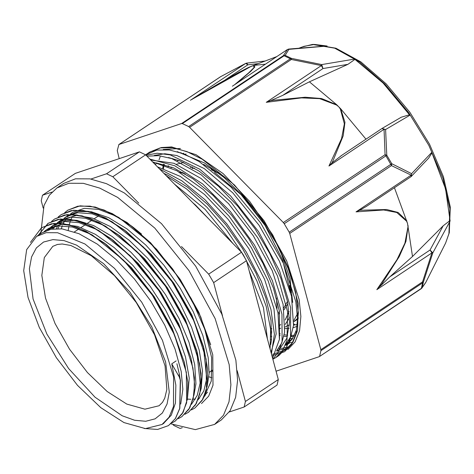 <?xml version="1.0" encoding="UTF-8"?>
<svg xmlns="http://www.w3.org/2000/svg" width="474" height="474" viewBox="0 0 474 474"><rect width="100%" height="100%" fill="white"/><g stroke="black" fill="none" stroke-linecap="round" stroke-linejoin="round"><path stroke-width="0.71" d="M295.166 324.927L293.714 323.878M163.441 423.555L171.286 415.153L175.427 403.09L175.872 385.131L171.772 363.831L179.302 376.937L180.316 380.172L179.711 408.41L175.368 418.554L168.531 425.581L157.658 429.462L144.22 428.514M180.321 380.178L179.492 374.756M30.484 242.374L41.422 227.793L51.476 223.811L63.652 223.716L77.505 227.55L92.495 235.116L123.607 260.208L152.32 295.112L174.337 334.496L186.359 372.321L186.608 402.77L182.265 413.707L175.119 421.173L171.701 423.057M38.157 235.388L48.01 223.384L58.071 219.415L70.253 219.326L84.094 223.141L99.09 230.725L130.202 255.806L158.926 290.71L180.938 330.1L192.948 367.919L194.595 384.396L193.202 398.367L188.865 409.317L181.72 416.776L178.301 418.649M51.595 221.376L54.617 219L64.665 215L76.853 214.935L90.694 218.739L105.684 226.317L136.802 251.398L165.521 286.314L187.532 325.703L199.542 363.517L201.189 380L199.803 393.971L195.454 404.909L188.326 412.386L184.907 414.258M58.166 216.991L61.217 214.603L71.266 210.604L83.448 210.527L97.3 214.355L112.285 221.915L143.403 247.007L172.115 281.917L194.127 321.295L206.149 359.114L206.409 389.581L202.048 400.5L194.921 407.984L191.502 409.868M64.695 212.636L67.806 210.195L77.866 206.22L90.042 206.119L103.895 209.952L118.885 217.525L149.997 242.611L178.716 277.515L200.733 316.899L212.749 354.724L212.998 385.172L208.655 396.116L201.509 403.575M180.452 380.095L179.842 408.321L175.499 418.471L168.56 425.563M30.692 242.096L41.552 227.704L53.728 223.408L68.766 224.605L85.895 231.241L104.179 242.919L130.131 266.797L153.706 296.878L172.429 329.904L184.309 362.326L187.811 382.168L187.42 399.114L183.165 412.315L175.125 421.179M38.287 235.3L48.147 223.301L60.346 219.012L75.425 220.214L92.59 226.892L110.916 238.629L136.808 262.495L160.336 292.517L179.018 325.49L190.88 357.846L194.411 377.725L194.02 394.682L189.766 407.907L181.85 416.687M54.617 218.994L66.929 214.603L82.002 215.824L99.143 222.46L117.463 234.197L143.344 258.022L166.878 288.032L185.559 320.987L197.451 353.331L200.994 373.245L200.632 390.25L196.366 403.481L188.456 412.303M61.211 214.598L73.511 210.201L88.561 211.41L105.678 218.034L123.963 229.724L149.903 253.572L173.466 283.636L192.183 316.638L204.087 349.048L207.594 368.914L207.221 385.895L202.961 399.096L194.938 407.966M67.829 210.178L80.124 205.811L95.173 207.008L112.314 213.661L130.617 225.357L156.55 249.235L180.108 279.305L198.825 312.319L210.693 344.722M207.126 386.494L209.182 373.376L208.204 357.615L202.866 335.604L193.321 311.922L180.096 288.008L164.004 265.31L145.986 245.242L127.133 228.995L108.564 217.607L91.381 211.73L78.631 211.404L67.741 215.658M66.976 216.215L65.015 217.868M64.091 218.781L62.307 220.848M61.466 221.998L60.619 223.284M59.232 225.766L57.958 228.61M200.52 390.943L201.237 388.307L202.522 371.083L199.246 350.304L191.549 327.202L179.919 303.206L165.017 279.784L147.752 258.348L129.135 240.241L110.294 226.525L92.359 218.093L76.373 215.409L61.584 219.776M60.542 220.505L58.48 222.229M57.508 223.177L55.695 225.263M54.86 226.4L53.319 228.847M193.913 395.322L195.916 383.827L194.696 364.512L188.978 342.299L179.054 318.534L165.55 294.662L149.233 272.165L131.097 252.375L112.22 236.556L93.728 225.624L76.741 220.303L62.242 220.866L54.984 224.172L52.78 225.636L64.535 221.494L79.057 222.656L95.588 229.084L113.239 240.383L138.147 263.343L160.775 292.221L178.745 323.926L190.88 357.846M54.018 224.854L51.903 226.613M50.914 227.591L49.112 229.665M187.325 399.689L189.233 378.134L185.518 357.07L177.46 333.838L165.485 309.836L150.341 286.527L132.898 265.357L114.222 247.582L95.416 234.34L77.606 226.388L61.869 224.279L49.112 228.089L47.856 228.918M47.222 229.38L45.243 231.057M180.736 404.103L182.834 389.344L181.175 371.397L175.036 348.977L164.78 325.14L150.963 301.346L134.45 279.02L116.195 259.568L97.312 244.134L78.915 233.712L62.1 228.889L51.002 229.22L41.789 232.965L36.634 236.402L26.657 249.614L23.7 270.636L28.049 297.435L39.283 327.421L56.323 357.704L77.511 385.35L100.814 407.693L123.975 422.571L145.382 428.591L162.043 424.485L169.105 417.167L173.484 406.52L173.632 376.966L162.475 340.332L141.702 302.199L114.483 268.355L84.959 243.968L57.621 232.746L46.102 232.698L36.634 236.402M195.264 205.254L195.537 205.076L192.669 202.611M277.438 349.984L278.582 350.002M279.05 349.996L286.764 348.888M271.928 355.82L284.554 351.732L291.806 344.118L296.203 332.961L297.548 318.664L295.812 301.825L283.357 263.147L260.664 222.875L231.111 187.177L199.086 161.545L183.657 153.843L169.396 149.962L156.853 150.086L145.625 154.826M272.852 359.256L275.72 357.639L282.628 350.547L287.001 340.279L287.629 311.75L277.45 275.945L257.743 237.752L231.134 202.428L201.16 174.787L171.807 158.618L158.606 155.632L146.981 156.189M272.562 358.178L279.417 339.42L277.983 312.81L268.314 281.123L251.404 247.706L228.948 216.037L203.228 189.458L176.879 170.747L152.575 161.871M270.056 348.811L270.66 329.477L266.204 306.382L256.896 280.981L243.352 254.905L226.371 229.825L207.019 207.322L186.495 188.865L166.072 175.587M287.896 349.504L295.142 341.89L299.544 330.734L300.883 316.436L299.147 299.604L286.693 260.925L264.006 220.653L234.446 184.955L202.422 159.323L186.999 151.621L172.732 147.734L160.188 147.864L149.82 152.006L148.172 153.197M277.379 356.424L279.062 355.411L286.112 348.094L290.497 337.441L290.698 307.804L279.565 270.761L258.591 231.638L230.69 196.082L199.779 169.212L170.19 154.897L157.208 153.203L146.051 155.247M272.846 359.245L278.594 351.708L282.077 341.458L281.953 314.215L272.402 280.768L254.526 245.123L230.37 211.517L202.718 183.965L174.799 165.77L149.837 159.086M271.401 353.847L274.369 334.3L270.938 309.439L261.34 281.289L246.326 252.073L227.034 224.161L204.981 199.755L181.874 180.849L159.519 168.928M264.652 328.606L255.658 294.958M210.243 220.475L195.531 205.082M154.589 162.766L154.317 163.643M285.585 344.853L288.05 343.786M180.41 148.469L163.21 149.511M285.478 344.971L290.746 336.593L293.548 325.407L291.492 296.209L279.482 261.275L259.065 225.257L232.858 192.93L204.217 168.59L176.873 155.508L164.798 153.777L154.34 155.425M276.65 350.873L281.763 342.797L284.607 332.102L283.085 304.231L272.236 270.737L253.306 235.768L228.575 203.69L201.041 178.485L174.011 163.287L150.773 160.04M271.033 352.46L276.17 333.933L273.978 308.793L264.581 279.417L248.85 248.654L228.243 219.432L204.661 194.583L180.327 176.476L157.487 166.866M267.401 338.874L263.467 307.745L249.389 271.501M232.995 243.595L205.088 209.33L174.639 184.297M211.315 370.893L212.352 371.349M163.915 173.395L168.104 175.273L187.473 187.135L207.12 204.027L225.837 224.937L242.51 248.524L256.096 273.32L265.813 297.773L271.027 320.341L271.495 339.633L270.66 344.734M153.38 162.689L156.355 162.943L173.934 168.015L193.137 178.947L212.82 195.116L231.774 215.445L248.838 238.706L262.999 263.408L273.368 288.02L279.358 311.003L279.476 338.922M168.477 157.569L179.794 160.876L198.819 170.93L218.508 186.288L237.652 206.048L255.107 228.918L269.783 253.495L280.827 278.226L287.534 301.565L289.561 322.065L286.746 338.4L279.334 349.599L277.089 351.311M177.193 151.644L204.513 163.015L224.178 177.602L243.494 196.71L261.287 219.184L276.496 243.583L288.156 268.397L295.616 292.067L298.389 313.101L296.368 330.206L292.197 339.141L285.923 345.404M288.767 342.323L287.345 342.714M158.997 159.821L160.129 156.758M179.48 374.697L176.944 363.759M171.772 363.831L176.168 360.898M44.023 231.65L46.185 230.032L57.911 225.891L72.398 227.04L88.899 233.433L106.508 244.679L131.476 267.65L154.151 296.582L172.157 328.334L184.309 362.326M183.93 360.892L185.358 367.326M47.785 230.068L49.64 228.124M50.671 227.206L52.78 225.624M190.501 356.412L191.952 362.954M51.885 229.055L53.515 226.732M54.403 225.654L56.299 223.681M57.301 222.798L59.38 221.239L71.112 217.086L85.634 218.259L102.147 224.652L119.786 235.957L144.689 258.875L167.322 287.736L185.287 319.423L196.722 350.517L200.141 383.057L197.243 395.381L191.437 404.387M56.359 228.622L57.721 225.914M59.434 223.213L60.097 222.33M60.986 221.245L62.876 219.296M63.848 218.443L65.981 216.843L77.7 212.684L92.193 213.851L108.682 220.226L126.291 231.484L151.242 254.425L173.911 283.339L191.911 315.074L203.358 346.227L206.729 378.69L203.85 390.991L198.031 399.967M61.259 228.8L62.355 225.677M63.273 223.556L64.328 221.518M65.086 220.244L66.71 217.916M67.563 216.873L69.411 214.935M70.419 214.047L72.569 212.435L84.313 208.299L98.805 209.449L115.318 215.854L132.939 227.117L141.548 234.12M207.464 392.17L204.484 395.713M51.992 192.065L42.482 195.252L41.22 200.739L43.187 208.104M138.775 203.145L112.8 176.749L145.654 154.838L241.509 252.245L208.655 274.156L181.465 246.527M173.146 424.775L173.845 425.486L180.096 428.455L182.229 427.738M222.507 315.755L213.644 282.611L246.498 260.7L278.285 379.585L245.431 401.49L237.178 370.644M42.482 195.252L75.336 173.348L139.403 151.87L106.549 173.78L90.895 179.024M229.357 411.942L244.169 406.976L277.023 385.072L278.285 379.585M244.169 406.976L245.431 401.49M145.654 154.838L139.403 151.87M112.8 176.749L106.549 173.78M213.644 282.611L208.655 274.156M246.498 260.7L241.509 252.245M187.497 399.126L190.844 399.309M193.096 399.256L195.478 399.031M198.618 398.421L199.69 398.124M74.311 213.276L73.506 214.479M72.084 216.991L71.017 219.332M70.265 221.328L69.299 224.575M68.89 226.305L68.238 230.032M270.713 330.082L271.798 328.589M277.065 308.414L276.478 298.075M185.18 173.81L179.605 172.281M283.778 307.964L287.505 301.393M289.679 288.909L289.661 285.484M194.322 168.104L192.017 168.543M278.208 314.031L279.713 313.273M284.074 309.806L287.943 303.716M290.716 292.891L289.94 278.428M220.072 174.159L211.084 169.698M192.462 167.014L190.364 167.529M182.585 172.317L182.081 172.868M279.648 325.33L280.703 324.589M285.099 320.015L289.069 311.483M290.461 291.866L282.545 259.924L265.061 225.535L241.005 194.571L214.491 172.329M183.604 162.475L176.494 164.247M171.831 167.132L171.055 167.808M270.808 331.255L271.88 331.142M279.826 328.672L280.703 328.168M285.17 324.477L289.519 317.651M292.683 302.406L289.952 278.487L280.371 251.001M219.249 173.496L203.571 164.383M178.734 160.473L177.46 160.81M168.756 165.965L168.205 166.54M288.82 325.087L289.424 325.123M293.59 325.087L297.666 324.477M284.993 328.523L289.104 328.411M293.216 327.7L297.352 326.225M172.969 158.606L172.82 158.974M270.885 332.475L271.886 332.866M279.767 335.361L280.104 335.438M283.867 336.179L287.363 336.587M290.71 336.688L293.809 336.499M163.844 164.425L163.506 168.602M208.957 376.842L211.842 377.784M183.728 153.28L183.112 153.635L183.728 153.28M293.886 321.716L298.336 317.716L293.904 321.698L298.282 318.783M272.532 354.339L285.372 350.061L292.979 342.092L297.613 330.437L298.182 303.508L289.561 270.429L272.757 235.057L249.715 201.486L223.118 173.62L196.046 154.696L171.647 146.91L161.361 147.532L152.758 151.17M290.882 336.262L293.21 336.558M164.508 165.076L164.531 164.614M287.724 342.619L289.336 342.595M290.212 342.554L292.879 342.258M278.973 348.509L280.531 348.485M281.39 348.437L289.371 346.731M289.116 342.05L287.137 342.992M155.561 164.905L156.153 162.92M292.837 338.169L289.744 338.786M271.756 336.659L271.033 336.416M162.742 168.347L163.263 164.271M180.902 152.824L180.955 152.492M294.455 335.219L291.214 335.402M287.759 335.242L284.169 334.745M280.306 333.88L279.832 333.755M168.092 166.658L168.157 165.752M291.546 339.757L288.761 340.575M271.478 339.787L271.004 339.657M292.654 338.454L286.397 343.928M181.578 123.518L182.366 123.613L284.116 55.766L283.328 55.671L181.578 123.518L118.933 144.517L220.771 76.604L245.704 63.421L247.819 64.837L246.723 63.113L245.71 63.421M288.429 49.13L289.063 49.089L285.158 55.369L284.116 55.766L290.396 58.746L291.421 58.343L285.158 55.369L283.328 55.671L287.469 49.474L327.113 46.031L312.413 44.443L302.151 46.997M273.065 100.304L270.524 100.725L266.269 102.319L321.378 65.578L291.356 59.487L290.396 58.746L188.64 126.588L189.606 127.328L291.356 59.487L291.421 58.343L321.704 64.588L321.378 65.578L322.966 68.576L321.704 64.588L354.552 59.06L383.152 83.063L409.862 115.265L385.575 129.491L382.097 128.442M425.907 282.237L422.156 287.511L423.418 282.018L432.809 252.855L450.104 220.973L445.607 188.895L431.767 152.379L411.628 173.638L391.791 163.731L386.796 155.259L385.575 129.491L384.076 129.289L385.078 154.725L283.328 222.573L189.606 127.328M119.205 158.642L117.232 150.531L118.933 144.517M276.04 371.183L319.34 356.644L421.09 288.802L422.156 287.511L421.185 288.725M320.815 349.67L320.898 350.701L422.648 282.86L422.565 281.829L320.815 349.67L289.738 233.427L391.488 165.586L391.791 163.731L289.211 232.183L289.738 233.427M376.824 289.655L381.606 284.228L399.221 256.635L405.928 241.497L408.173 225.82L404.926 243.18L396.999 259.669L376.824 289.655L431.933 252.909L432.809 252.855L430.042 250.011L431.933 252.909L422.565 281.829L423.418 282.018L422.648 282.86L421.38 288.37L319.34 356.644M283.328 222.573L284.199 223.698L385.954 155.857L385.078 154.725L386.796 155.259L385.954 155.857L391.488 165.586L411.142 175.155L356.033 211.896L383.697 209.988L396.744 212.482L406.568 221.168L406.858 220.89L398.178 212.459L386.583 209.478L359.73 210.296L366.55 206.303M411.42 176.298L411.628 173.638L410.911 176.725L411.414 176.298L411.053 176.595M359.73 210.29L356.033 211.896M431.767 152.379L431.986 152.912L428.632 158.126M394.445 187.704L407.539 223.367L412.499 256.47L443.184 225.79L450.063 220.523L450.104 220.973M443.184 225.79L430.042 250.011L389.889 276.786L380.065 286.349M319.63 356.211L320.898 350.701M266.269 102.319L301.5 97.875L319.66 98.657L336.457 105.009L336.736 104.766L321.573 98.533L305.114 97.223L273.06 100.292M270.524 100.731L282.812 95.345L322.966 68.576L347.928 64.375L309.433 81.818L282.812 95.345M354.552 59.06L354.967 59.386L347.928 64.375M365.981 139.19L340.711 108.801L340.344 108.961L344.385 123.809L341.576 138.58L328.962 166.03L331.847 163.044L332.878 161.083L343.17 135.86L344.971 122.322L340.711 108.801L336.736 104.766L309.433 81.818M381.973 128.537L384.076 129.289L328.962 166.03M401.152 117.268L409.483 114.785L409.862 115.265M341.819 155.306L331.847 163.044M289.211 232.183L284.199 223.698M192.965 98.764L251.208 66.307L233.143 75.473M249.271 67.13L253.863 65.412L253.489 65.613L254.07 67.533L248.72 72.8L234.541 84.763M326.675 46.008L327.113 46.031M236.336 83.543L236.864 83.116M236.864 83.11L250.716 71.361L254.911 66.893L253.863 65.418L265.41 64.156M188.64 126.588L182.366 123.613M326.776 45.996L314.505 44.42L303.952 46.316L298.869 48.241M389.889 276.786L412.499 256.47M450.063 220.523L445.566 188.871L431.986 152.912M409.483 114.785L383.14 83.098L354.967 59.386M104.298 210.112L127.026 222.478L150.578 242.765L172.732 269.048L191.383 298.845L204.768 329.329L211.629 357.627L211.309 381.049L203.838 397.39M170.841 423.839L195.371 429.61L214.592 424.396L223.467 415.194L228.978 401.81L230.897 384.74L229.167 364.654L215.137 318.599L189.019 270.648L154.797 228.101L117.676 197.445L99.801 188.119L83.305 183.331L68.831 183.266L56.921 187.923L49.332 195.241L44.029 205.491L40.77 233.641M56.921 187.923L63.611 183.468L75.514 178.811L89.995 178.876L106.484 183.663L124.36 192.983L161.486 223.645L195.709 266.187L221.82 314.138L235.851 360.199L237.587 380.284L235.661 397.348L230.157 410.739L221.281 419.94L214.592 424.396M174.61 159.643L175.066 159.217M184.836 154.311L186.128 154.068M298.359 312.022L293.951 320.388M289.069 324.921L285.087 326.989M179.486 374.697L178.449 375.384M122.15 415.745L134.634 420.242L145.767 421.291L155.111 418.85L162.315 413.008L167.097 403.99L169.277 392.152L165.592 361.899L151.822 326.859L130.06 292.363L103.622 263.668L76.533 245.135L64.043 240.638L52.916 239.595L43.567 242.036L36.362 247.878L31.58 256.896L29.4 268.734L33.085 298.987L46.861 334.028L68.617 368.517L95.061 397.218L122.15 415.745M126.807 404.109L144.949 409.21L159.068 405.732L162.541 402.313L164.792 398.095L166.818 389.427L165.082 365.91L154.494 334.762L136.245 302.56L114.518 275.702L91.322 255.741L70.822 245.467L62.23 244.015L57.395 244.442L52.804 246.356L44.349 257.554L41.842 275.364L45.528 298.075L55.049 323.487L69.488 349.142L87.441 372.57L107.189 391.5L126.807 404.109M232.355 86.221L287.469 49.474L233.421 85.486M250.888 66.484L253.489 65.613M118.784 144.588L220.534 76.741L245.562 63.522L190.453 100.269M313.184 44.39L335.971 48.259L360.892 61.922L386.221 83.916L409.814 112.202L429.503 144.149L443.439 176.761L450.3 207.102L449.269 232.704L445.625 243.026L448.931 233.635L449.867 208.726L442.935 178.307L428.804 145.305L408.831 112.877L384.935 84.147L359.405 61.863L334.697 48.176L312.413 44.443M336.457 105.009L338.726 106.763L340.344 108.961M220.742 76.616L220.416 76.853M420.948 288.873L421.617 288.358M406.568 221.168L407.539 223.367L407.853 225.997M225.351 79.816L247.819 64.837L258.188 63.658M287.197 49.651L288.725 49.059M149.82 151.994L146.478 154.222M279.056 355.405L275.72 357.633M104.179 242.919L106.508 244.679M110.916 238.629L113.239 240.383M117.463 234.197L119.786 235.957M197.451 353.331L196.722 350.517M123.963 229.724L126.291 231.484M204.087 349.048L203.358 346.227M130.617 225.357L132.939 227.117M163.897 423.252L162.043 424.485M48.384 228.569L46.185 230.032M61.579 219.77L59.38 221.234M68.179 215.368L65.975 216.837M205.212 395.701L204.211 396.371M98.628 215.806L94.231 218.739M92.039 220.197L87.643 223.13M85.444 224.593L81.048 227.526M78.838 229.001L74.436 231.934M212.382 370.188L209.218 372.297M183.592 172.886L183.16 173.176M279.476 311.714L277.965 312.721M290.372 342.447L285.929 345.41M183.639 153.25L183.083 153.623M445.625 243.026L425.848 282.35M425.842 282.362L421.777 288.168M428.929 157.812L411.491 176.215M366.118 206.593L410.911 176.725M382.245 128.347L401.306 117.179M382.056 128.466L340.741 156.017M191.686 99.51L219.059 83.412L238.41 72.581L249.354 67.095M265.144 61.022L246.77 63.113M326.799 45.996L288.784 49.053M276.644 56.667L251.433 66.218"/></g></svg>
